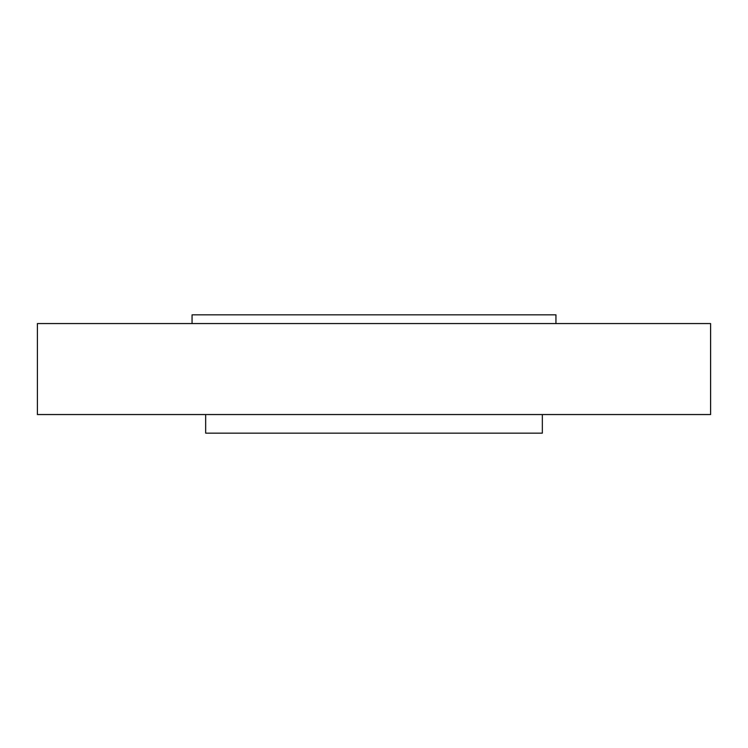 <?xml version="1.0" encoding="UTF-8"?>
<svg xmlns="http://www.w3.org/2000/svg" width="748" height="748" viewBox="0 0 748 748"><rect width="100%" height="100%" fill="white"/><g stroke="black" fill="none" stroke-linecap="round" stroke-linejoin="round"><path stroke-width="1.12" d="M374 323.566L37.4 323.566L37.4 414.542L710.6 414.542L710.6 323.566L374 323.566M542.337 414.542L542.337 433.167L205.663 433.167L205.663 414.542M192.058 323.566L192.058 314.833L555.942 314.833L555.942 323.566"/></g></svg>
